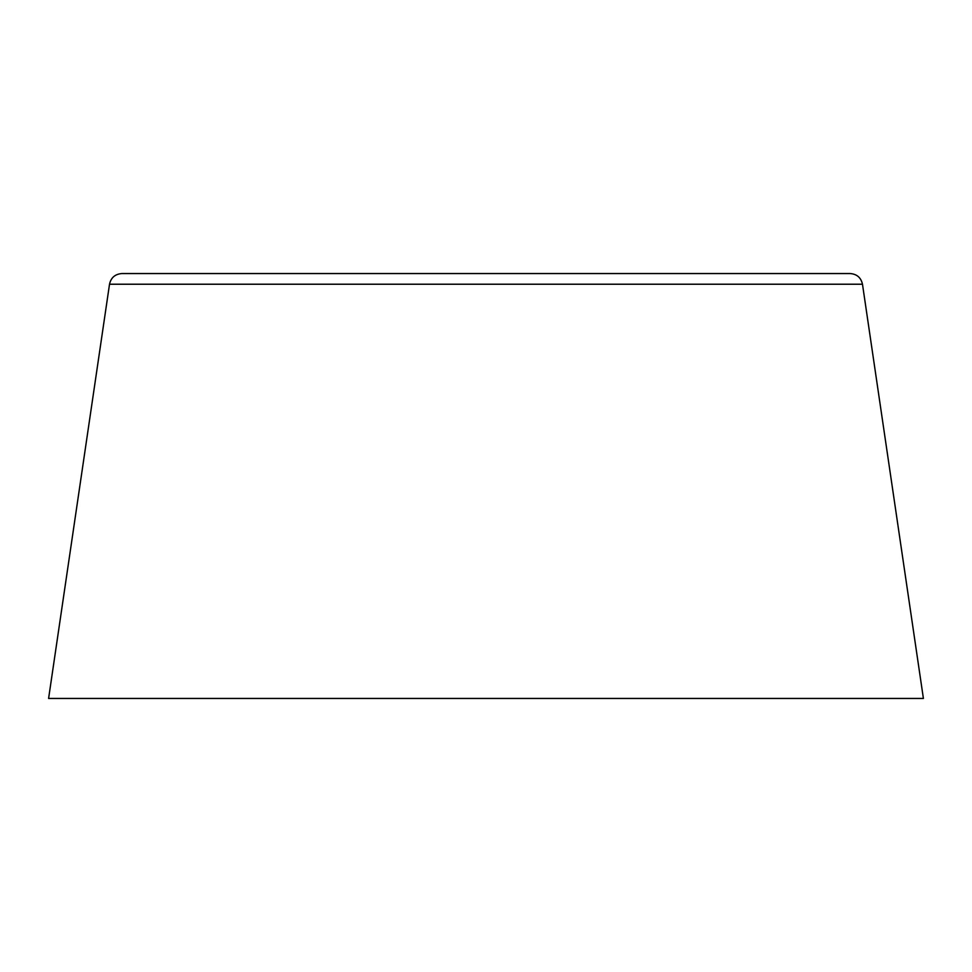 <?xml version="1.0" encoding="UTF-8"?>
<svg xmlns="http://www.w3.org/2000/svg" width="972" height="972" viewBox="0 0 972 972"><rect width="100%" height="100%" fill="white"/><g stroke="black" fill="none" stroke-linecap="round" stroke-linejoin="round"><path stroke-width="1.46" d="M862.48 284.225C860.998 277.615 856.879 274.055 850.123 273.545L121.877 273.545C115.061 274.116 110.942 277.676 109.52 284.225L862.48 284.225L923.4 698.455L48.6 698.455L109.52 284.225M673.462 273.545L298.538 273.545"/></g></svg>

